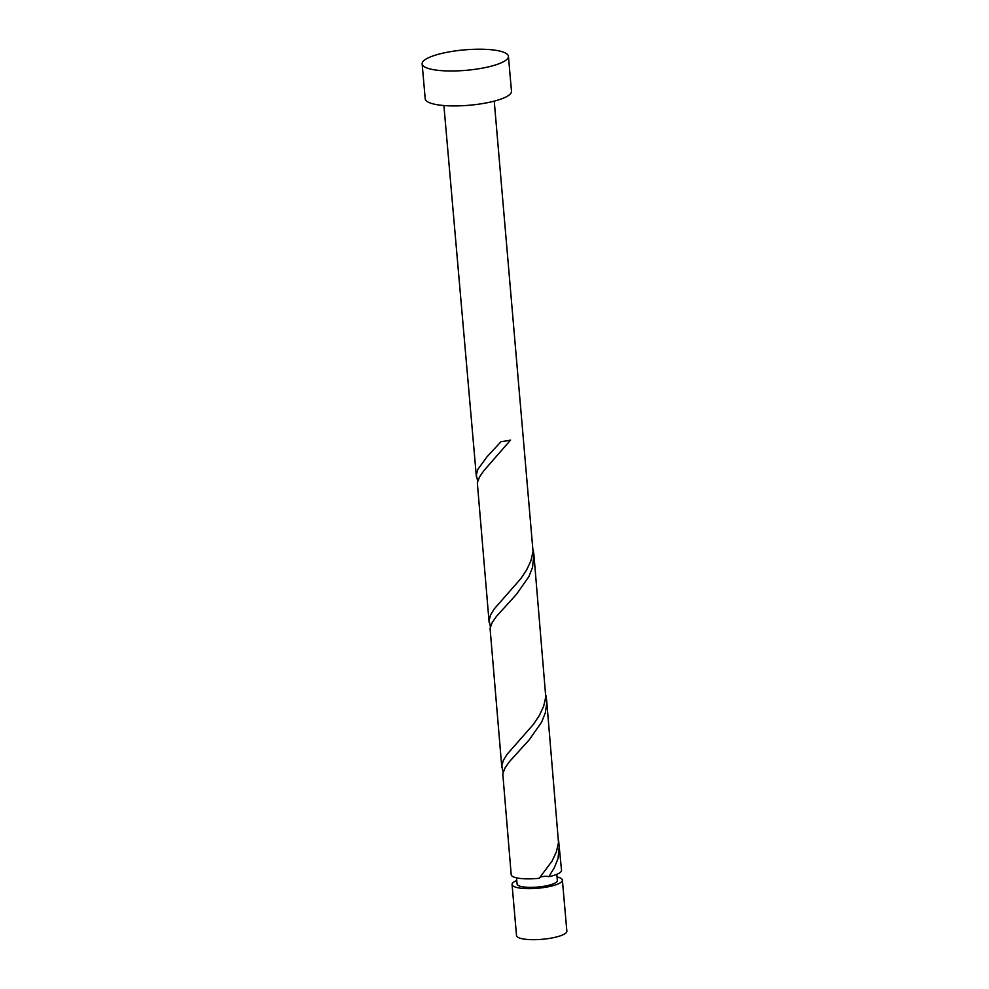 <?xml version="1.0" encoding="UTF-8"?>
<svg xmlns="http://www.w3.org/2000/svg" width="989" height="989" viewBox="0 0 989 989"><rect width="100%" height="100%" fill="white"/><g stroke="black" fill="none" stroke-linecap="round" stroke-linejoin="round"><path stroke-width="1.48" d="M562.382 880.099L566.858 931.131A25.257 5.983 175 0 1 545.903 938.907A25.257 5.983 175 0 1 517.754 937.176A25.257 5.983 175 0 1 516.518 935.532L512.055 884.5A25.257 5.983 -5 0 0 513.291 886.132A25.257 5.983 -5 0 0 541.44 887.862A25.257 5.983 -5 0 0 562.382 880.099A25.257 5.983 -5 0 0 561.146 878.455A25.257 5.983 -5 0 0 557.042 876.959M516.542 877.849L517.086 884.055A20.213 4.784 -5 0 0 518.075 885.365A20.213 4.784 -5 0 0 540.587 886.75A20.213 4.784 -5 0 0 557.351 880.531L556.807 874.325M508.433 56.324L511.486 91.26A43.306 10.261 175 0 1 475.573 104.587A43.306 10.261 175 0 1 427.322 101.62A43.306 10.261 175 0 1 425.208 98.801L422.142 63.877A43.306 10.261 175 0 1 458.068 50.55A43.306 10.261 175 0 1 506.306 53.517A43.306 10.261 175 0 1 508.433 56.324A43.306 10.261 175 0 1 472.507 69.65A43.306 10.261 175 0 1 424.269 66.683A43.306 10.261 175 0 1 422.142 63.877M494.24 101.125L533.034 551.479L530.92 560.738L526.667 569.899L520.746 578.75L494.277 608.865L490.556 614.935L489.073 620.573L490.42 626.779M489.11 622.205L477.328 482.805L479.455 477.057L483.732 470.838L510.584 440.093A25.257 5.983 -5 0 1 501.064 441.626L487.083 456.708L477.823 469.392L476.339 475.041L477.687 481.235M540.217 877.169A5.056 1.199 175 0 1 542.615 876.563A5.056 1.199 175 0 1 548.784 876.711A25.257 5.983 -5 0 0 561.529 870.308L558.624 840.786M548.784 876.711L554.31 867.761L558.006 858.551L559.354 845.41M546.62 699.866L558.501 842.554L556.387 851.826L552.134 860.974L539.265 878.244A25.257 5.983 -5 0 1 512.438 876.353A25.257 5.983 -5 0 1 511.202 874.721L502.795 773.88L504.922 768.132L509.199 761.913L529.313 739.723L541.576 722.217L545.273 713.02L546.732 703.748L545.891 695.255M501.843 767.748L490.062 628.336L492.188 622.588L496.466 616.382L516.579 594.179L528.843 576.674L532.539 567.476L533.887 554.322L545.767 697.022L543.653 706.282L539.401 715.43L533.479 724.294L507.011 754.397L503.29 760.479L501.806 766.116L503.154 772.31M533.887 554.322L533.158 549.711M516.777 880.482A25.257 5.983 -5 0 0 512.055 884.5M476.377 476.673L443.9 105.539"/></g></svg>
